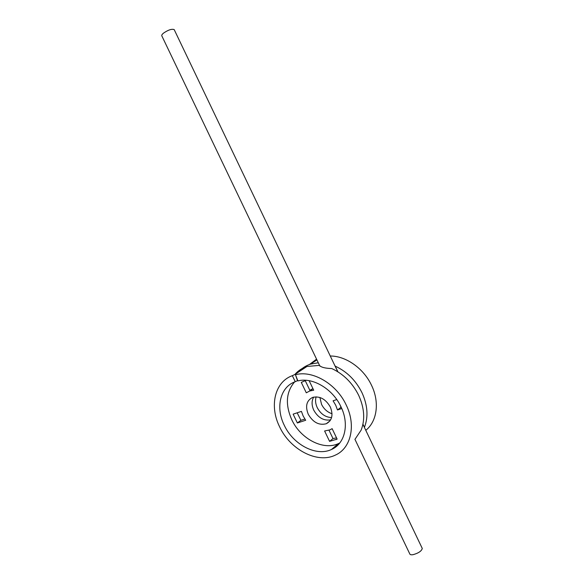 <?xml version="1.0" encoding="UTF-8"?>
<svg xmlns="http://www.w3.org/2000/svg" width="584" height="584" viewBox="0 0 584 584"><rect width="100%" height="100%" fill="white"/><g stroke="black" fill="none" stroke-linecap="round" stroke-linejoin="round"><path stroke-width="0.88" d="M293.139 414.151L297.365 422.962L305.688 420.268L303.14 415.961L301.424 411.384L293.139 414.151M297.161 412.808L300.913 420.327L304.855 419.042M336.764 399.573L333.084 400.799L335.727 405.238L337.472 409.968L341.779 408.566M297.504 380.644L297.891 380.914C312.476 376.994 332.668 388.769 340.939 406.712C349.619 424.232 344.918 443.884 331.435 449.505C316.134 456.849 293.08 444.512 284.24 425.21C275.371 407.486 280.181 386.885 295.248 381.71L297.504 380.644L295.453 374.724C312.542 369.993 336.435 383.79 346.202 404.997C356.357 425.517 350.896 448.468 335.26 455.155C317.207 464.01 289.978 449.454 279.575 426.729C269.217 406.026 274.706 381.878 292.35 375.673L295 374.417M294.54 381.987C286.065 392.003 285.138 404.573 291.759 419.706C300.475 438.781 323.346 450.877 338.567 443.533L339.822 442.913M330.325 407.011C333.435 414.954 332.092 420.524 326.31 423.728C319.054 425.597 313.039 422.444 308.264 414.275C305.074 406.179 306.534 400.558 312.623 397.412C319.733 395.791 325.631 398.989 330.325 407.011M330.639 419.874C323.682 420.954 318.061 417.728 313.769 410.187C311.564 405.259 311.527 400.901 313.674 397.098M331.581 417.575C325.449 417.283 320.667 413.961 317.229 407.61C315.477 403.814 315.104 400.222 316.127 396.828M332.026 413.742C327.442 412.209 323.952 409.099 321.558 404.398L319.901 397.47M330.259 356.014C345.801 355.89 363.62 368.3 371.526 385.309C379.79 402.194 377.089 421.429 365.788 430.32M334.493 364.869L335.201 366.153C346.867 371.512 355.802 380.366 361.992 392.718C367.672 405.23 368.489 416.764 364.445 427.313L364.671 427.992M338.472 444.482L337.45 444.468M335.282 447.278L334.106 447.264M354.904 439.416L361.168 430.087C365.219 419.494 364.379 407.902 358.664 395.31C352.429 382.878 343.45 373.957 331.734 368.548C325.208 368.358 321.098 367.299 319.411 365.372L306.95 366.475L294.657 374.578M309.491 364.482L316.557 359.153M294.869 374.483C298.103 370.716 302.132 368.051 306.95 366.475M298.526 372.023C301.745 368.329 305.739 365.701 310.505 364.139L318.287 362.766M364.445 427.313L362.949 424.188M337.917 371.826L335.201 366.153M319.725 365.927L319.397 365.241M292.35 375.673L295.248 381.71M297.891 380.914L295.453 374.724M306.089 380.308L301.3 382.396L306.293 392.813L309.71 391.003L313.703 390.214L309.133 380.688M337.136 439.117L332.128 428.663L329.923 429.868L324.602 430.985L329.58 441.358L337.136 439.117M337.472 409.968L341.173 407.216M340.421 405.661L340.91 407.304M305.206 380.586L309.863 390.302L312.936 388.615M329.004 430.226L332.997 438.562L336.545 437.883M297.365 422.962L300.913 420.327M329.58 441.358L332.997 438.562M174.353 29.945L174.193 29.601C171.769 28.74 168.199 29.915 163.491 33.142C161.958 34.434 161.425 35.398 161.899 36.026L319.864 366.051M422.093 548.069L422.276 548.456C421.56 551.099 418.494 553.165 413.07 554.669C411.107 554.975 409.997 554.705 409.756 553.858L354.948 439.343M338.567 443.533L331.435 449.505M330.018 420.83L326.31 423.728M316.922 359.905L310.505 364.139M319.411 365.372L319.616 365.796M309.71 391.003L312.973 388.696M336.026 439.657L337.012 438.847M422.276 548.456L362.919 424.32M337.786 371.745L174.193 29.601"/></g></svg>
